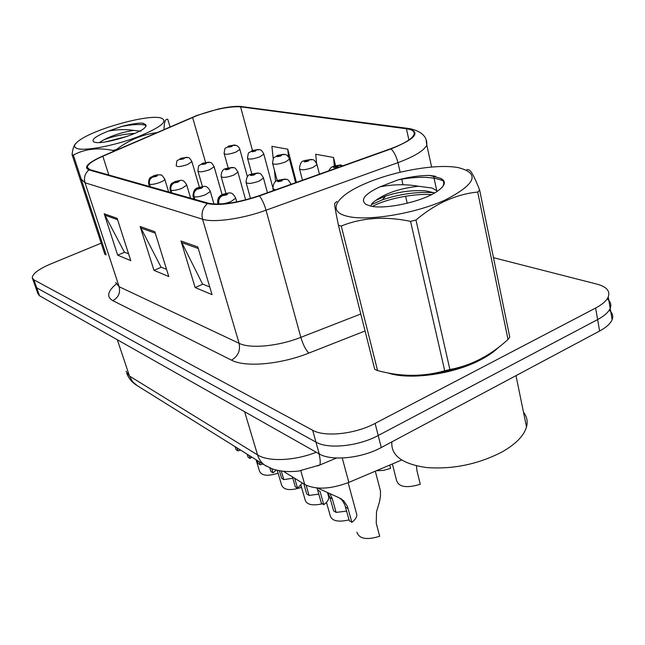 <?xml version="1.0" encoding="UTF-8"?>
<svg xmlns="http://www.w3.org/2000/svg" width="645" height="645" viewBox="0 0 645 645"><rect width="100%" height="100%" fill="white"/><g stroke="black" fill="none" stroke-linecap="round" stroke-linejoin="round"><path stroke-width="0.97" d="M401.633 460.046L348.848 482.396C330.562 489.265 315.856 489.958 304.714 484.459L283.494 471.382M387.75 372.866C409.003 380.405 453.491 374.366 480.775 359.741C488.241 355.838 494.151 351.727 498.521 347.381C494.151 351.727 488.241 355.838 480.775 359.741C453.491 374.366 409.003 380.405 387.75 372.866M197.289 115.487C215.164 109.118 229.588 106.231 240.545 106.82L406.423 128.766C412.606 129.637 415.114 131.653 413.929 134.813C411.663 139.199 403.883 143.843 390.596 148.753L259.016 195.733C237.005 203.03 220.106 205.521 208.327 203.199L89.728 169.595L87.196 167.192C87.809 164.217 93.025 160.565 102.845 156.235L197.289 115.487M196.935 115.431L102.394 156.203C87.817 162.83 83.334 167.394 88.929 169.909L207.392 203.586C219.461 205.965 236.788 203.417 259.379 195.927L391.039 148.906C416.049 138.707 421.451 131.878 407.245 128.428L241.246 106.546C235.997 105.974 228.338 106.804 218.268 109.037L196.935 115.431M32.572 278.68L35.072 285.719L36.725 287.831L315.953 442.123C328.015 449.38 358.427 446.3 378.204 435.512L597.617 319.581C604.333 315.969 608.525 312.22 610.194 308.326C611.613 304.674 610.589 301.538 607.139 298.925M101.184 243.181L50.495 264.055C38.636 269.142 32.556 273.722 32.25 277.777L33.895 279.849L312.648 430.239C324.701 437.326 355.21 434.133 375.1 423.394L595.601 308.052C602.349 304.456 606.566 300.739 608.251 296.894C610.299 291 606.582 286.759 597.093 284.163L493.49 257.678M117.164 218.357L130.766 260.644L117.672 255.17L104.208 213.761L117.164 218.357M197.797 246.938L212.052 294.636L195.145 287.565L181.003 240.988L197.797 246.938M154.84 231.708L168.788 276.544L153.97 270.352L140.15 226.5L154.84 231.708M296.426 182.374L287.743 149.197L271.908 146.334L273.222 158.912M335.537 165.555L333.53 157.469L315.711 154.252L316.55 163.104M153.97 270.352L161.306 267.207M166.547 269.344L161.008 267.086L140.15 226.5M195.145 287.565L202.852 284.163M209.762 286.985L202.546 284.034L181.003 240.988M117.672 255.17L124.662 252.251M128.581 253.848L124.38 252.131L104.208 213.761M333.53 157.469L334.295 165.967M274.383 170.014L275.608 181.705M287.743 149.197L288.525 156.92M35.402 286.646L37.878 293.62L39.547 295.781L319.235 453.919C331.304 461.336 361.611 458.361 381.284 447.517L599.616 331.03C606.3 327.402 610.476 323.613 612.121 319.67C613.508 316.026 612.532 312.873 609.194 310.221M35.072 285.719L36.725 287.831L315.953 442.123C328.015 449.38 358.427 446.3 378.204 435.512L597.617 319.581C604.333 315.969 608.525 312.22 610.194 308.326L608.251 296.894M235.248 145.085L229.281 146.004C227.137 147.342 227.967 147.503 231.789 146.48L232.901 145.335L229.483 146.504L232.789 145.319M232.901 145.335L236.626 145.504L238.4 146.738L239.601 148.6L239.859 149.455L235.756 152.164C229.064 154.429 225.178 154.848 224.097 153.413C225.323 145.673 224.283 149.745 228.475 146.181M278.124 473.212C267.611 476.494 261.394 475.776 259.475 471.068L256.073 459.756M187.501 157.412L181.374 158.291C179.125 159.654 179.899 159.831 183.696 158.815L184.93 157.638L181.487 158.831L184.825 157.622M184.93 157.638L188.138 157.59C188.872 157.219 190.13 158.573 191.896 161.645L187.55 164.507C181.043 166.724 177.262 167.144 176.206 165.773C177.359 158.033 176.133 162.185 180.656 158.444M249.155 455.443L250.067 458.458L251.864 457.128M240.601 450.105L237.981 450.871L236.046 449.662L235.143 446.695M250.067 458.458L248.075 457.2L247.164 454.193M237.07 447.904L237.981 450.871M150.245 186.744L149.511 184.349C148.818 181.027 149.874 178.617 152.688 177.101L156.235 176.424C158.606 174.98 157.848 174.779 153.945 175.819L152.591 177.077L156.163 175.827L154.091 176.504M152.591 177.077C149.656 178.56 148.535 180.955 149.213 184.268L148.608 183.583C148.632 176.303 151.244 177.778 153.228 175.964M149.954 186.663L149.213 184.268M154.131 176.512L152.688 177.101M77.723 148.689C86.462 151.067 115.342 145.431 137.957 136.78C161.887 126.904 169.248 120.551 160.057 117.721L159.468 117.632C144.778 115.116 96.274 128.653 80.294 139.731C73.659 144.238 72.796 147.221 77.723 148.689M72.667 154.929L73.328 155.082L106.151 254.872L104.853 254.323L72.071 154.752L72.667 154.929M113.254 151.502L112.923 150.446C97.992 147.358 84.793 148.906 73.328 155.082M112.923 150.446L116.414 149.543L116.576 150.067M156.808 132.66C142.247 134.483 128.782 140.11 116.414 149.543M170.046 126.928L167.813 119.381C165.467 118.551 164.209 121.695 164.048 128.823M167.603 119.341L167.12 119.252M140.908 131.201L133.733 130.411C122.679 132.112 112.714 135.248 103.845 139.812L99.362 142.537M134.878 133.37C123.493 134.079 113.149 136.224 103.845 139.812M94.799 142.263C102.732 144.786 138.667 134.297 144.835 127.67L146.052 126.049L145.883 124.799L142.65 123.195L141.005 123.066C135.853 123.3 129.452 124.421 121.8 126.428L108.505 131.032C95.928 136.039 91.018 139.675 93.775 141.924L94.799 142.263M145.746 126.638L145.52 124.477M108.505 131.032C117.995 129.387 126.404 129.177 133.733 130.411M72.071 154.752C72.667 148.947 73.925 145.165 75.836 143.4M145.955 125.34C140.876 123.945 132.822 124.308 121.8 126.428M127.452 136.256L105.812 141.852M143.762 123.405L141.005 123.066M391.846 442.075C390.862 455.66 402.585 464.174 427.014 467.601C453.419 469.407 478.517 464.15 502.31 451.822C515.887 444.002 523.958 435.697 526.514 426.917C527.933 421.459 526.933 416.565 523.506 412.244M347.018 216.196C366.932 221.541 414.791 213.842 445.364 199.91C476.212 183.914 480.356 173.11 457.781 167.498L454.983 167.095C433.021 164.298 394.143 171.393 367.207 182.777C337.15 194.992 325.741 211.133 347.018 216.196M377.567 370.553L374.729 369.343L338.432 225.274L341.269 226.024L377.567 370.553C400.658 376.865 423.039 376.938 444.728 370.762L449.896 369.529C471.027 365.618 490.394 355.597 508.01 339.472L509.76 337.15L479.646 190.106L477.711 192.057C456.063 194.209 435.488 203.53 415.969 220.018L449.896 369.529M444.728 370.762L410.551 221.364C385.138 216.067 362.047 217.623 341.269 226.024M410.551 221.364L415.969 220.018M466.803 169.53L468.343 169.804C470.503 169.45 474.277 176.214 479.646 190.106M404.834 375.172C428.199 377.123 461.441 369.859 482.25 358.12M437.568 191.13L432.077 188.042L418.468 186.236C400.102 188.34 385.839 193.089 375.672 200.482L375.277 200.788C372.504 202.643 371.125 204.304 371.141 205.779M434.601 192.976L425.885 190.896C412.437 189.953 399.013 191.686 385.613 196.072L375.672 200.482M370.254 205.981C384.097 209.73 420.072 202.296 435.714 192.315C445.308 186.091 446.896 181.414 440.487 178.286L429.61 175.432C420.113 175.432 409.631 176.899 398.167 179.834L379.824 186.897C364.723 193.992 360.095 199.829 365.941 204.401L370.254 205.981M442.615 186.76C444.655 183.236 443.945 180.415 440.487 178.286M379.824 186.897C392.902 184.276 405.786 184.051 418.468 186.236M508.01 339.472L477.711 192.057M336.964 201.434L334.723 203.296C334.239 203.667 335.473 210.988 338.432 225.274M431.594 194.597C413.485 193.234 385.049 199.281 372.536 206.408M443.123 180.81C432.771 176.496 417.783 176.166 398.167 179.834M433.924 192.702L433.771 192.686C417.001 191.581 399.892 193.96 382.429 199.813L371.407 204.61M435.657 176.295L429.61 175.432M259.032 149.567L252.856 150.519C250.687 151.914 251.582 152.083 255.533 151.027L256.629 149.834L253.106 151.043L256.508 149.809M256.629 149.834L259.637 149.713C261.128 149.721 262.515 151.204 263.813 154.155L259.685 156.92C252.671 159.299 248.607 159.694 247.495 158.122C248.76 150.253 247.801 154.308 251.953 150.728M284.493 154.373L278.108 155.356C275.923 156.808 276.882 156.993 280.978 155.905L282.034 154.647L280.115 155.735L278.406 155.897L281.913 154.623M282.034 154.647L285.114 154.518C286.791 154.606 288.242 156.171 289.468 159.194L285.332 162.016C277.963 164.515 273.698 164.894 272.545 163.153C273.867 155.106 273.085 159.13 277.076 155.598M389.725 465.085L390.572 468.383L383.404 470.399L376.398 470.729M311.841 159.525L305.214 160.541C303.021 162.072 304.053 162.266 308.302 161.137L309.326 159.823L307.375 160.96L305.585 161.105L309.189 159.799M309.326 159.823L312.47 159.67C313.825 159.412 315.341 161.056 317.009 164.62L312.881 167.482C305.109 170.127 300.635 170.482 299.449 168.547C300.078 163.483 301.618 160.919 304.045 160.839M392.37 463.973L396.522 480.323C398.642 487.096 406.568 488.418 420.282 484.274L416.968 470.794L416.404 465.867M341.269 165.072L334.4 166.136C332.199 167.732 333.304 167.942 337.722 166.773L338.698 165.386L336.722 166.579L334.836 166.708L338.552 165.362M338.698 165.386L343.156 165.684M271.819 468.722L273.045 472.866L276.253 470.116M262.87 463.989L260.161 464.787L258.113 463.497L257.194 460.449M273.045 472.866L270.916 471.527L269.844 467.915M259.25 461.731L260.161 464.787M171.747 192.839L170.998 190.356C170.304 186.929 171.401 184.43 174.287 182.858L177.98 182.156C180.382 180.648 179.568 180.431 175.529 181.511L174.182 182.825L177.867 181.543L174.287 182.858M174.182 182.825C171.167 184.365 169.998 186.848 170.683 190.267L170.006 189.501C170.046 182.092 172.876 183.414 174.714 181.68M171.433 192.75L170.683 190.267M294.684 478.284L297.563 488.233L302.287 482.968M292.806 478.251L283.808 479.614L281.623 478.235L279.438 470.81M297.563 488.233L295.289 486.806L292.411 476.881M281.325 471.116L283.808 479.614M194.822 199.378L194.072 196.814C193.371 193.266 194.5 190.67 197.475 189.033L201.321 188.316C203.756 186.736 202.877 186.502 198.684 187.622L197.354 189.001L199.474 187.824L201.159 187.671L197.475 189.033M197.354 189.001C194.25 190.606 193.04 193.178 193.726 196.717L192.968 195.83C193.355 191.017 194.951 188.34 197.765 187.816M194.484 199.281L193.726 196.717M323.782 504.672L321.347 503.148L317.614 489.918L320.049 491.409L323.782 504.672C327.071 502.245 328.748 499.81 328.821 497.376L327.555 492.82M328.208 495.166L328.821 497.376M318.799 494.11L309.068 495.449L306.722 493.981L303.843 483.927M317.614 489.918L316.969 487.983M306.157 485.258L309.068 495.449M219.002 204.118L218.897 203.756C218.187 200.079 219.364 197.386 222.42 195.677L226.435 194.943C228.902 193.282 227.951 193.032 223.597 194.193L222.299 195.645L224.452 194.419L226.218 194.266L222.42 195.677M222.299 195.645C219.09 197.314 217.833 199.982 218.526 203.651L217.671 202.635C217.421 198.652 219.05 195.919 222.549 194.427M218.663 204.134L218.526 203.651M346.655 511.106L336.101 512.404L333.594 510.824L329.861 497.424L327.934 492.998M317.606 488.039L338.577 497.537L343.648 500.722L347.381 506.341L351.888 522.297C355.081 519.862 356.741 517.395 356.862 514.895L348.139 482.686M356.161 512.291L356.862 514.895M351.888 522.297L349.276 520.66L344.777 504.745L342.568 500.802L339.98 498.214M330.055 493.941L332.369 498.964L336.101 512.404M300.731 485.443L301.304 487.435C290.194 490.958 283.623 490.135 281.583 484.967L277.286 470.366M209.561 162.306L203.231 163.209C200.95 164.636 201.78 164.822 205.707 163.774L206.932 162.54L203.385 163.766L206.819 162.516M206.932 162.54L210.206 162.476C211.012 162.105 212.31 163.516 214.116 166.733L209.746 169.667C202.933 171.989 198.983 172.4 197.886 170.893C199.079 163.032 197.91 167.176 202.417 163.387M322.403 503.81C312.244 506.019 306.472 504.664 305.093 499.73L300.917 485.217M233.184 167.539L226.629 168.482C224.331 169.966 225.218 170.167 229.289 169.079L230.491 167.789L226.838 169.055L230.37 167.765M230.491 167.789L233.845 167.716C234.764 167.361 236.118 168.853 237.916 172.191L233.522 175.198C226.371 177.641 222.227 178.036 221.098 176.367C221.348 171.61 222.888 169.046 225.718 168.684M349.066 519.886C337.988 522.466 331.683 520.975 330.143 515.428L326.467 502.334M258.54 173.158L251.752 174.134C249.43 175.682 250.381 175.9 254.614 174.779L255.783 173.424L253.751 174.585L252.01 174.731L255.654 173.4M255.783 173.424L259.209 173.336C260.217 172.973 261.636 174.553 263.466 178.06L259.056 181.132C251.526 183.712 247.18 184.083 246.019 182.237C246.446 177.23 248.011 174.61 250.712 174.376M356.887 532.149C359.12 538.914 366.715 540.284 379.679 536.261L376.237 523.256L376.519 511.735L379.429 502.1L380.445 496.239L380.453 490.95L379.292 486.507M285.832 179.205L278.785 180.213C276.447 181.842 277.471 182.075 281.865 180.906L283.002 179.495L280.938 180.705L279.108 180.842L282.865 179.463M283.002 179.495L286.509 179.383C287.646 179.052 289.129 180.705 290.943 184.333M300.78 470.729L304.714 484.459M342.245 458.023L348.848 482.396M240.545 106.82L252.461 150.503M207.392 203.586C202.732 207.819 201.119 213.035 202.562 219.219L85.035 182.785C83.673 177.641 84.971 173.352 88.929 169.909M259.379 195.927C261.991 199.16 264.216 203.925 266.046 210.206C242.222 218.937 213.374 222.912 202.562 219.219L239.118 343.325C250.123 348.929 278.156 346.357 300.836 337.343L360.789 314.002M115.729 282.51L119.14 286.727L85.035 182.785L81.939 179.705M391.039 148.906C394.071 151.881 396.369 156.461 397.941 162.653L266.046 210.206L300.836 337.343C303.086 344.761 305.762 350.009 308.858 353.081C280.365 364.53 245.044 367.521 231.49 360.152L112.802 300.651C106.401 296.926 107.505 291.403 116.132 284.09M426.143 140.529L426.813 145.077C424.015 150.656 414.388 156.517 397.941 162.653L400.134 172.247M407.245 128.428L409.575 128.605C421.564 131.209 427.312 136.7 426.813 145.077L431.618 167.055M408.18 128.419L241.246 106.546M365.062 330.982L308.858 353.081M595.601 308.052L599.616 331.03M33.895 279.849L39.547 295.781M312.648 430.239L319.235 453.919M375.1 423.394L381.284 447.517M401.722 179.205L402.988 184.744M405.608 196.225L407.221 203.264M112.802 300.651C118.406 297.555 120.518 292.911 119.14 286.727L239.118 343.325C240.537 350.678 237.989 356.29 231.49 360.152M406.423 128.766L408.922 139.973M192.573 117.398L205.562 162.411M102.845 156.235L108.852 175.013M155.3 233.176L140.763 227.991M117.616 219.735L104.804 215.164M198.265 248.502L181.64 242.568M126.073 371.23L129.484 376.075L117.334 339.762M137.321 385.702L132.539 381.671L129.484 376.075L257.565 454.91L244.632 411.736M266.667 466.327L264.756 465.166C261.322 462.723 258.919 459.304 257.565 454.91C268.304 461.941 294.483 460.917 316.276 452.242M319.017 453.79C320.331 459.353 320.581 463.094 319.759 465.021L317.671 465.924M239.755 149.043L247.422 176.778M191.791 161.274L199.378 187.211M164.669 178.842L164.781 179.221C164.556 180.108 163.016 181.148 160.153 182.325C155.638 183.994 152.091 184.672 149.511 184.349M263.692 153.679L272.714 187.187M289.331 158.646L295.62 182.664M316.864 163.975L319.436 174.158M186.623 184.647L186.752 185.099L182.084 188.284C177.44 190.017 173.747 190.71 170.998 190.356M210.181 190.88L210.326 191.404L205.626 194.677C200.845 196.491 196.991 197.201 194.072 196.814M235.53 197.588L235.691 198.209L230.966 201.562C226.032 203.449 222.009 204.183 218.897 203.756M345.535 507.035L348.147 508.639M329.861 497.424L332.369 498.964M214.003 166.305L222.106 194.645M237.787 171.691L245.64 199.845M263.321 177.48L267.449 192.726M275.367 189.896L272.827 188.542C273.424 183.325 275.012 180.648 277.6 180.511M290.798 183.704L290.976 184.317M239.174 106.377L241.996 106.546M433.537 175.875L436.705 190.364M87.196 167.192L87.599 168.434M612.121 319.67L610.194 308.326M336.553 458.015L319.759 465.021L298.796 471.027C288.912 472.164 280.115 471.471 272.416 468.939L264.756 465.166L135.958 384.855C131.669 382.001 128.597 378.172 126.751 373.374M228.967 145.988L234.514 144.996M228.169 167.845L224.21 153.816M181.084 158.267L186.695 157.299M168.635 191.952L164.781 179.221C162.476 175.658 161.137 174.263 160.79 175.053C159.202 174.537 156.824 174.787 153.655 175.787M149.519 186.542L148.729 183.97M142.65 123.195L143.061 123.284M526.514 426.917L515.992 375.648M366.416 204.659L365.941 204.401M433.771 192.686L425.885 190.896M382.429 199.813L385.613 196.072M252.509 150.495L258.282 149.479M251.84 173.924L247.624 158.589M277.721 155.332L283.727 154.276M277.237 180.689L272.698 163.709M304.795 160.516L311.051 159.428M302.473 180.213L299.619 169.192M328.773 170.82C330.079 168.345 331.506 166.894 333.062 166.483M333.933 166.104L340.463 164.975M190.63 198.184L186.752 185.099C182.906 177.762 180.116 180.826 175.214 181.471M170.949 192.613L170.143 189.944M213.987 204.062L210.326 191.404C206.352 183.736 203.61 186.873 198.338 187.574M193.943 199.128L193.121 196.354M236.739 201.901L235.691 198.209C231.644 190.251 229.023 193.331 223.218 194.145M218.107 204.142L217.849 203.256M340.471 498.424L341.745 499.198M202.909 163.185L208.738 162.177M202.449 186.542L198.007 171.32M226.282 168.45L232.345 167.41M225.927 193.323L221.243 176.867M251.373 174.102L257.678 173.029M250.526 198.491L246.18 182.825M278.366 180.181L284.945 179.068M273.383 190.606L273.012 189.235M380.453 490.95L375.301 471.189"/></g></svg>

